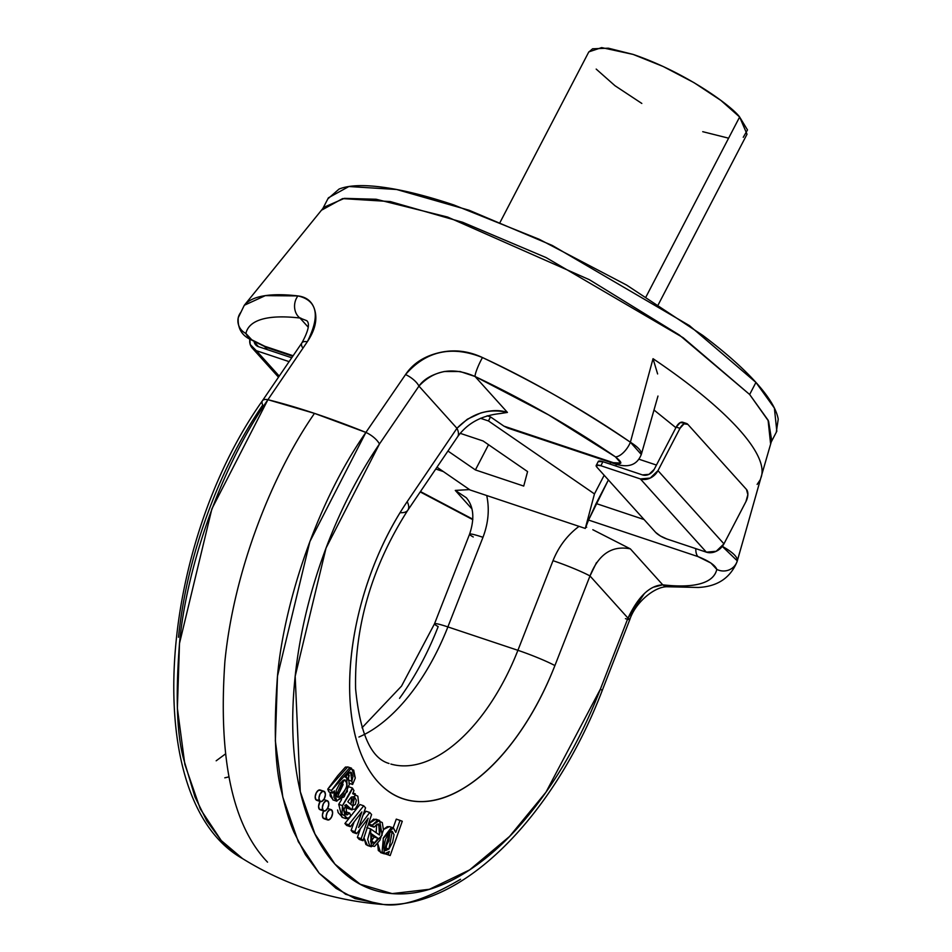 <?xml version="1.0" encoding="UTF-8"?>
<svg xmlns="http://www.w3.org/2000/svg" width="952" height="952" viewBox="0 0 952 952"><rect width="100%" height="100%" fill="white"/><g stroke="black" fill="none" stroke-linecap="round" stroke-linejoin="round"><path stroke-width="1.43" d="M516.258 737.312C531.525 716.273 544.413 692.366 554.897 665.579L589.99 575.96L627.987 618.134L600.343 689.212C584.695 729.434 565.428 765.372 542.533 797.014C519.649 828.645 495.349 852.944 469.645 869.902C443.93 886.859 419.285 894.832 395.711 893.833C372.137 892.833 351.895 882.944 334.985 864.19C318.087 845.424 306.151 819.589 299.178 786.685C292.204 753.782 290.872 716.963 295.18 676.253C299.487 635.543 309.019 594.857 323.775 554.195C338.531 513.533 357.083 476.809 379.443 444.025L418.951 386.107L456.948 428.293L407.194 501.633C392.319 523.552 379.991 548.078 370.197 575.21C360.403 602.33 354.096 629.451 351.252 656.582C348.42 683.703 349.325 708.228 353.989 730.136C358.654 752.056 366.615 769.275 377.885 781.782C389.154 794.289 402.648 800.882 418.356 801.584C434.064 802.274 450.486 796.991 467.622 785.745C484.77 774.5 500.978 758.351 516.258 737.312M348.123 767.05L345.433 767.074L337.662 775.797L327.75 789.16L328.845 791.838L332.617 793.099L334.307 790.814L333.926 797.193L336.199 800.953L344.148 796.776L349.408 784.198L348.42 778.653L344.91 776.939L349.205 772.227L351.538 772.691L352.99 776.546L351.823 781.176L352.633 784.46L348.86 783.198L352.633 784.46L355.286 778.058L352.633 784.46L351.823 781.176L348.051 779.914L351.823 781.176L350.681 772.072L344.91 776.939L346.647 776.987L347.349 791.576L336.734 801.191L334.307 790.814L332.617 793.099L331.522 790.422L332.617 793.099L328.845 791.838L327.75 789.16L331.522 790.422L327.75 789.16L347.73 766.907L351.49 768.169L355.286 778.058L353.68 770.144L349.205 768.323L341.435 777.046L331.522 790.422L351.49 768.169M349.229 775.285L348.051 779.914M336.734 801.191L332.974 799.93L330.035 792.231L330.165 795.932L333.283 800.037M365.961 811.223L362.938 815.293L365.961 811.223L369.733 812.472L371.577 814.531L362.998 840.687L371.577 814.531L369.733 812.472L358.571 827.514L360.165 823.218L358.571 827.514L369.733 812.472L365.961 811.223M357.405 837.391L359.237 839.426L362.998 840.687L361.177 838.652L357.405 837.391L360.392 828.764L357.405 837.391L361.177 838.652L368.21 818.22L356.691 833.678L354.87 831.655L356.691 833.678L368.21 818.22L361.177 838.652L362.998 840.687L359.237 839.426L357.405 837.391M351.11 830.406L352.93 832.417L356.691 833.678L352.93 832.417L351.11 830.406L354.87 831.655L361.867 811.913L350.407 826.693L346.635 825.443L350.407 826.693L348.682 824.789L363.712 805.797L348.682 824.789L350.407 826.693L361.867 811.913L354.87 831.655L351.11 830.406L354.132 821.897L351.11 830.406M344.922 823.528L346.635 825.443L344.922 823.528L348.682 824.789L344.922 823.528L359.951 804.535L363.712 805.797L365.556 807.843L363.712 805.797L359.951 804.535L344.922 823.528M368.483 823.956L370.34 825.884L374.1 827.145L372.22 825.182L374.1 827.145L370.34 825.884L368.46 823.92L372.22 825.182L377.444 820.386L382.299 822.587L383.454 829.93L379.919 840.199L374.588 846.376L369.65 845.745L367.686 839.39L370.566 828.883L379.527 835.059L380.705 826.395L376.956 824.265L374.1 827.145L378.182 823.908M377.73 820.315L373.684 819.125L368.46 823.92L372.22 825.182L379.586 820.457L382.133 835.142L371.304 846.756L370.566 828.883L366.806 827.621L370.566 828.883L379.527 835.059L378.741 824.099M371.304 846.756L367.543 845.507L363.938 837.831L365.877 844.483L367.912 845.626M323.18 818.208A5.438 2.88 108.5 0 1 323.62 810.949L322.395 815.174L323.18 818.208L325.394 818.506M319.372 809.295A5.438 2.88 108.5 0 1 320.146 801.465L318.587 806.249L319.372 809.295L321.597 809.581M320.848 790.469L318.634 790.172L316.29 792.79L315.183 796.788L315.981 799.835L318.194 800.132M396.27 819.125L393.188 827.847L396.27 819.125L400.03 820.374L395.782 832.441L393.462 827.942L391.034 827.907L383.358 837.927L382.097 851.802L385.393 854.003L389.297 851.516L384.334 853.837L383.168 838.426L393.247 827.871L395.782 832.441L400.03 820.374L402.268 821.267L396.27 819.125M385.667 853.992L390.189 855.551L402.268 821.267L390.189 855.551L385.667 853.992M377.635 843.734L378.325 850.541L381.633 852.742M389.701 826.693L387.262 826.657L383.525 829.382M344.683 805.332L348.48 808.724M352.014 809.902L347.337 808.177L351.11 809.426L355.167 809.129L358.63 803.036L357.833 796.193L352.645 793.682L353.965 790.612L352.645 793.682L355.251 793.801L352.014 809.902L346.076 804.523L346.564 814.852L349.67 813.079L350.812 815.971L347.92 818.446L350.812 815.971L349.67 813.079L345.909 811.818L344.767 812.925L345.909 811.818L349.67 813.079L347.04 814.924L345.005 813.329L343.969 809.676L346.076 804.523L351.11 809.426L347.337 808.177L345.219 805.939M337.591 810.009L338.222 812.675L342.732 817.554M345.838 818.589L342.065 817.328L338.722 804.345L342.482 805.606C348.67 795.884 351.978 790.029 352.43 788.018L342.482 805.606L341.982 813.936L347.92 818.446L345.838 818.589L342.482 805.606L338.722 804.345L341.578 799.573L338.722 804.357M385.155 847.804L384.12 848.732L385.155 847.804L389.987 831.905L388.832 840.902L385.155 847.804L388.916 849.053L385.155 847.804M371.018 841.354L374.219 837.07L371.018 841.354L374.79 842.603L377.98 838.319L374.219 837.07L377.98 838.319L371.28 833.702L377.98 838.319L374.79 842.603L370.614 841.604M370.899 834.785L374.219 837.07L370.899 834.785M352.585 798.942L350.8 804.19L351.835 796.848M343.113 784.531L339.769 791.731L335.092 795.955M336.163 795.503L342.887 780.462M760.374 479.57L757.137 484.401L760.327 479.701L771.679 440.443L768.562 421.141L749.652 394.497L679.288 334.961L589.383 279.709L447.654 217.068L376.147 199.254L344.338 198.361L323.823 207.31L244.307 305.271L265.322 295.632L297.94 295.917C306.96 297.036 312.613 301.927 314.898 310.602C317.421 320.086 314.886 330.475 307.306 341.768L267.917 399.697A303.034 73.851 27.5 0 1 365.889 432.422L405.54 374.564C413.144 363.271 424.711 355.893 440.24 352.442C454.485 349.301 468.562 351.002 482.474 357.547C529.395 379.229 578.697 407.456 630.391 442.228L653.036 358.69A260.277 63.427 27.5 0 1 761.433 476.321A260.277 63.427 27.5 0 1 760.755 478.261M722.366 546.353L725.638 548.293C733.825 553.302 737.705 557.491 737.276 560.859L745.023 533.822L737.015 561.87M460.542 879.291C426.984 898.986 401.125 907.363 382.966 904.4L355.036 898.605L336.092 888.383L319.241 873.293L305.413 854.658L293.966 832.167C289.563 822.183 285.469 808.783 281.673 791.969C274.95 767.3 273.545 728.685 277.484 676.11C283.41 607.971 314.398 506.083 365.889 432.422L314.493 413.382C273.379 472.394 233.978 568.903 224.886 661.592C218.175 758.589 232.395 825.443 267.536 862.155C232.395 825.443 218.175 758.589 224.886 661.592C233.978 568.903 273.379 472.394 314.493 413.382L267.917 399.697C216.651 473.442 185.557 575.294 179.5 643.385C175.454 695.924 176.846 734.539 183.688 759.256L194.993 796.991L206.81 820.91L221.269 840.58L237.262 855.051L242.593 858.633L221.269 840.58L200.289 808.926L184.855 764.456L177.37 708.193L179.5 643.385L211.891 508.844L267.917 399.697A14.506 5.807 -145.7 0 0 262.419 400.756A14.506 5.807 34.3 0 1 267.917 399.697L307.306 341.768C320.467 315.659 317.337 300.38 297.94 295.917A14.506 11.864 96.6 0 0 299.963 318.027C283.97 316.183 271.344 316.576 262.109 319.206C252.863 321.847 247.46 326.595 245.89 333.45L251.768 339.805L264.775 346.266L293.121 355.739L264.775 346.266C253.779 341.899 247.484 337.627 245.89 333.45A14.506 14.042 -167.1 0 1 240.951 312.173M761.433 476.321A260.277 63.427 -152.5 0 0 653.036 358.69L630.391 442.228A14.506 6.474 124.7 0 1 615.408 456.841C623.203 463.1 622.513 465.04 613.314 462.672L503.929 426.139L490.53 416.916L488.435 420.939L480.474 418.285L488.435 420.939L490.53 416.916L487.138 415.774L490.53 416.916L503.929 426.139L613.314 462.672L620.835 463.053L615.408 456.841L548.542 414.87L475.048 376.492L507.428 412.43C500.038 409.836 491.077 410.038 480.558 413.037L467.325 419.237L456.948 428.293A29.024 11.519 34.1 0 1 457.567 436.861A29.024 11.519 -145.9 0 0 456.948 428.293L407.194 501.633A29.024 11.519 34.1 0 1 407.813 510.212A29.024 11.519 -145.9 0 0 407.194 501.633A192.851 102.197 108.5 0 0 377.885 781.782A192.851 102.197 108.5 0 0 554.897 665.579A29.024 2.356 -158.6 0 0 517.912 650.311L447.88 626.916A29.024 2.356 -158.6 0 0 434.505 623.798A29.024 2.356 21.4 0 1 447.88 626.916L482.973 537.297C488.376 523.112 489.625 509.189 486.722 495.528C489.625 509.189 488.376 523.112 482.973 537.297L447.88 626.916A163.827 86.811 108.5 0 1 358.928 737.026A163.827 86.811 108.5 0 0 447.88 626.916L517.912 650.311A163.827 86.811 -71.5 0 1 390.855 764.051A163.827 86.811 -71.5 0 0 517.912 650.311L553.005 560.68C558.622 546.662 567.249 535.262 578.864 526.48M644.397 593.512L627.987 618.134L589.99 575.96C598.534 554.231 611.993 545.198 630.355 548.876L662.735 584.825C678.74 586.67 691.354 586.277 700.601 583.635C709.835 581.006 715.249 576.257 716.808 569.403L710.93 563.048L697.935 556.575L588.55 520.054L585.29 528.443L470.074 489.971L436.992 467.194L470.074 489.971L585.29 528.443L594.465 493.921L585.29 528.443L588.55 520.054L697.935 556.575C708.919 560.954 715.214 565.226 716.808 569.403A14.506 14.042 12.9 0 0 737.276 560.859L722.306 546.424M443.334 471.561L435.754 469.027L443.334 471.561M420.463 491.565L472.811 519.185A263.859 64.308 27.5 0 1 420.463 491.565M469.526 489.59L455.282 490.411L471.93 508.903L455.282 490.411L466.397 497.801M238.178 318.027A14.506 14.042 12.9 0 0 245.89 333.45A263.859 64.308 27.5 0 1 299.963 318.027L308.162 327.119L299.963 318.027L300.772 318.051M776.273 432.291L778.224 419.166C776.451 409.182 769.026 396.936 755.936 382.418C742.857 367.888 725.103 352.192 702.695 335.33L626.606 285.076L539.26 239.309L453.937 204.989C426.984 195.981 403.553 190.102 383.644 187.342C363.747 184.581 348.884 185.152 339.079 189.055L327.881 198.837M771.251 441.942L776.82 431.232L774.369 408.063L755.936 382.418L689.45 325.62L552.338 245.485L469.027 210.225L396.639 189.496L348.884 186.521L328.416 197.802L322.835 208.524M322.133 209.88L342.589 198.599L390.344 201.574L462.731 222.304L546.055 257.564L683.155 337.698L749.652 394.497L755.936 382.418L749.652 394.497L768.074 420.141L770.537 443.311M616.503 464.362L615.67 465.956L616.503 464.362M608.387 479.951L596.119 503.525L644.064 519.542L596.119 503.525L588.55 520.054L608.387 479.951M656.452 465.064L638.994 459.233L656.452 465.064M675.908 427.698L654.012 410.014M488.435 420.939L594.465 493.921L488.435 420.939M483.104 440.978L460.232 433.338L483.104 440.978L527.575 471.585L483.104 440.978M523.731 486.067L527.575 471.585L523.731 486.067L475.405 469.931L523.731 486.067M447.952 451.034L475.405 469.931L447.952 451.034M682.762 422.248A9.365 4.962 108.5 0 0 676.217 427.091L679.978 428.352A9.365 4.962 -71.5 0 1 686.523 423.497A9.365 4.962 -71.5 0 1 687.832 424.354L746.487 489.459A9.365 4.962 -71.5 0 1 745.952 501.573L723.948 543.854A14.042 11.412 -42 0 1 706.36 552.16L716.19 551.291L723.948 543.854L657.975 470.633A14.042 11.412 138 0 1 640.387 478.939L706.36 552.16L666.828 538.963A9.365 2.285 27.5 0 1 655.642 532.382L596.975 467.277L596.595 465.147L600.855 465.73L640.387 478.939L706.36 552.16L666.828 538.963L660.426 535.988L655.642 532.382L596.975 467.277A9.365 2.285 27.5 0 1 596.214 465.445A9.365 2.285 27.5 0 1 600.855 465.73L640.387 478.939L650.216 478.071L657.975 470.633L679.978 428.352L684.012 423.842L687.832 424.354L746.487 489.459L747.844 494.695L745.952 501.573L723.948 543.854L657.975 470.633L679.978 428.352L676.217 427.091L654.202 469.372L649.038 474.334L642.481 474.917L602.949 461.708L642.481 474.917A9.365 7.604 138 0 0 654.202 469.372L676.217 427.091L680.252 422.581L684.06 423.093M598.225 461.589L602.949 461.708L600.855 465.73L602.949 461.708A9.365 2.285 -152.5 0 0 598.308 461.422M760.612 478.808L745.023 533.822L760.434 479.403M653.036 358.69L657.618 373.934L653.036 358.69M657.975 396.056L641.303 454.485L630.391 442.228C638.352 447.214 641.981 451.355 641.255 454.639M511.914 428.805L503.929 426.139L507.702 428.043L615.218 463.945C628.451 468.134 637.138 464.981 641.303 454.485L641.303 454.509M592.834 529.728L630.355 548.876L662.735 584.825L654.202 587.015M579.03 526.349C567.332 535.143 558.657 546.579 553.005 560.68A29.024 2.356 21.4 0 1 589.99 575.96L596.487 562.608M744.44 535.845L737.038 561.775A278.091 67.77 -152.5 0 0 737.276 560.859A14.506 14.042 -167.1 0 1 716.808 569.403A263.859 64.308 27.5 0 1 662.735 584.825C649.811 585.42 638.233 596.523 627.987 618.134A14.506 1.119 21.2 0 1 629.831 619.49A14.506 1.119 -158.8 0 0 627.987 618.134L600.343 689.212A14.506 1.13 21.3 0 1 602.188 690.581A14.506 1.13 -158.7 0 0 600.343 689.212L545.996 792.159L509.558 836.451L469.645 869.902L429.435 889.287L392.153 893.607L360.237 884.241L334.985 864.19L314.993 834.023L300.273 791.636L295.18 676.253L326.048 548.031L379.443 444.025A14.506 5.807 -145.7 0 0 365.889 432.422L309.876 541.569L277.484 676.11L275.354 740.906L282.827 797.169L298.274 841.639L319.241 873.293L345.588 894.249L378.837 904.126C329.856 899.664 284.434 884.503 242.593 858.633C139.575 800.703 157.187 549.209 262.407 400.768L301.915 342.851A14.506 5.807 34.3 0 1 307.306 341.768A14.506 5.807 -145.7 0 0 301.927 342.839A14.506 5.807 34.3 0 0 302.224 347.135M695.817 548.638A14.506 7.687 108.5 0 0 697.935 556.575A14.506 7.687 -71.5 0 1 695.817 548.638M662.735 584.825A14.506 11.864 96.6 0 0 667.84 586.777A14.506 11.864 -83.4 0 1 662.735 584.825M365.889 432.422A14.506 5.807 34.3 0 1 379.443 444.025L418.951 386.107A14.506 5.807 -145.7 0 0 405.54 374.564L365.889 432.422M629.831 619.49A14.506 1.119 21.2 0 1 625.428 618.645M586.682 527.23L586.039 526.991M589.99 575.96A29.024 2.356 -158.6 0 0 553.005 560.68L517.912 650.311A29.024 2.356 21.4 0 1 554.897 665.579L589.99 575.96M407.813 510.212A29.024 11.519 34.1 0 1 400.054 512.676M388.975 832.786L385.608 850.6L388.916 849.053L392.248 831.405L388.975 832.786L392.319 831.429L394.045 834.678L392.605 842.151L388.916 849.053L385.453 850.541L383.858 847.042L385.465 839.331L388.975 832.786M351.086 797.336L348.634 800.465L351.086 797.336L354.358 796.836L356.345 800.204L355.393 804.38L352.835 805.975L353.918 796.634L351.086 797.336M385.846 853.956L388.154 854.729L385.846 853.956M338.852 797.217L336.687 796.491L338.852 797.217C347.325 788.899 349.027 783.139 343.969 779.926L346.576 781.521L346.754 786.435L343.541 792.992L338.852 797.217L336.187 795.551L336.211 790.315L339.674 783.627L343.969 779.926L337.627 797.169L338.852 797.217M345.136 779.974L343.969 779.926M352.43 788.018L348.67 786.768L352.43 788.018L353.965 790.612L352.43 788.018M384.334 853.837L380.574 852.576L377.742 843.603M383.513 829.466L389.487 826.61L393.247 827.871M347.813 801.762L348.634 800.465L347.813 801.762L352.775 805.963L347.813 801.762M348.575 778.962L348.527 772.679M365.556 807.843L360.165 823.218L365.556 807.843M372.256 843.163L371.28 833.702L370.709 841.794L374.79 842.603L371.649 842.96M389.297 851.516L388.154 854.729L389.297 851.516M376.147 832.738L376.671 824.42M368.543 823.789L375.826 819.196L379.586 820.457M224.791 777.832L228.742 776.915M488.531 444.715L475.405 469.931L488.531 444.715M249.876 339.15A14.042 11.412 138 0 0 252.09 347.885A14.042 11.412 138 0 0 256.35 350.693L279.233 376.099L256.35 350.693L289.099 361.629L256.35 350.693L250.197 344.481L249.84 339.126M264.834 346.897L267.286 349.61L264.834 346.897M399.531 698.34C414.81 677.3 427.698 653.393 438.182 626.606A29.024 2.356 21.4 0 1 434.505 623.798L469.586 534.191A29.024 2.356 21.4 0 1 482.973 537.297A29.024 2.356 -158.6 0 0 469.598 534.167A29.024 2.356 21.4 0 0 473.263 536.976M258.444 346.659A9.365 7.604 138 0 1 255.6 344.791A9.365 7.604 138 0 1 254.172 341.839L258.444 346.659L291.728 357.773L258.444 346.659M216.175 760.803L225.053 754.246M266.798 347.587A14.506 7.687 -71.5 0 1 264.775 346.266A14.506 7.687 108.5 0 0 266.798 347.587M262.419 400.756A14.506 5.807 34.3 0 0 262.728 405.04C240.368 437.825 221.816 474.548 207.06 515.222C192.304 555.885 182.772 596.571 178.464 637.281M244.343 305.211A278.091 67.77 -152.5 0 1 297.94 295.917A14.506 11.864 -83.4 0 0 299.963 318.027L306.853 320.729M610.839 462.482L610.006 464.064L610.839 462.482M604.175 475.274L594.465 493.921L604.175 475.274M658.332 304.557L747.011 134.22L739.633 117.001L646.039 296.798L739.633 117.001C732.338 106.66 686.666 72.661 633.104 54.407L601.664 47.6L588.824 51.872L500.145 222.209M743.25 137.302L747.498 129.96L739.633 117.001L720.854 100.388L694.008 82.657L663.199 66.509L633.104 54.407L608.304 48.183L592.572 48.79L588.633 52.241M702.731 131.685L727.518 137.909M596.19 69.091L614.968 85.704L641.815 103.435M456.948 428.293L418.951 386.107C423.842 379.098 432.327 374.219 444.394 371.494L460.078 371.506L475.048 376.492L507.428 412.43C488.447 408.075 471.621 413.358 456.948 428.293M613.314 462.672A14.506 7.687 108.5 0 0 615.337 463.981A14.506 7.687 -71.5 0 1 613.314 462.672M482.474 357.547A14.506 2.142 115.3 0 0 475.048 376.492A263.859 64.308 27.5 0 1 615.408 456.841A14.506 6.474 -55.3 0 0 630.391 442.228A278.091 67.77 -152.5 0 0 482.474 357.547C451.736 345.231 426.091 350.907 405.54 374.564A14.506 5.807 34.3 0 1 418.951 386.107C434.136 369.935 452.831 366.734 475.048 376.492A14.506 2.142 -64.7 0 1 482.474 357.547M389.011 763.468C371.066 758.399 359.927 733.48 355.596 688.701C354.394 626.095 371.815 566.571 407.873 510.129L457.615 436.778C467.289 423.307 481.391 415.584 499.931 413.596L507.428 412.43M331.51 817.149A5.438 2.88 -71.5 0 1 327.5 819.886A5.438 2.88 -71.5 0 1 327.262 812.425A5.438 2.88 -71.5 0 1 331.272 809.688A5.438 2.88 -71.5 0 1 331.51 817.149L332.605 813.139L331.82 810.104L329.606 809.807L327.262 812.425L326.155 816.435L326.952 819.47L329.166 819.767L331.51 817.149M324.299 798.764A5.438 2.88 -71.5 0 1 320.288 801.501A5.438 2.88 -71.5 0 1 320.05 794.051A5.438 2.88 -71.5 0 1 324.061 791.314A5.438 2.88 -71.5 0 1 324.299 798.764L325.405 794.765L324.608 791.731L322.395 791.433L320.05 794.051L318.956 798.05L319.741 801.084L321.954 801.382L324.299 798.764M320.3 790.053A5.438 2.88 108.5 0 0 316.016 793.349A5.438 2.88 108.5 0 0 315.981 799.835M327.702 808.224A5.438 2.88 -71.5 0 1 323.692 810.961A5.438 2.88 -71.5 0 1 323.454 803.512A5.438 2.88 -71.5 0 1 327.464 800.775A5.438 2.88 -71.5 0 1 327.702 808.224L328.809 804.226L328.012 801.179L325.798 800.894L323.454 803.512L322.359 807.51L323.144 810.545L325.358 810.842L327.702 808.224M686.606 423.521L682.834 422.272M596.202 465.468L598.296 461.446M737.038 561.775C730.255 578.031 717.308 586.599 698.185 587.467L667.566 586.753C655.071 586.17 635.46 602.211 629.843 619.49L602.199 690.569C553.612 817.399 460.066 912.373 378.837 904.126M355.251 793.801L352.978 793.04M346.647 776.987L345.231 776.511M362.022 727.768L401.506 686.13L434.505 623.822M292.764 356.262L266.679 347.551L250.09 339.305C241.475 335.056 237.524 327.857 238.25 317.73L244.307 305.271M306.949 320.848C309.995 323.787 308.317 331.118 301.915 342.851M252.197 348.004L278.496 377.182M466.385 497.837C473.691 506.488 474.762 518.602 469.586 534.191M472.787 519.661L420.213 491.934M323.894 818.696L327.666 819.946M331.106 809.628L327.345 808.367M316.683 800.311L320.455 801.572M323.906 791.243L320.134 789.993M320.086 809.771L323.858 811.033M327.298 800.703L323.537 799.442"/></g></svg>
